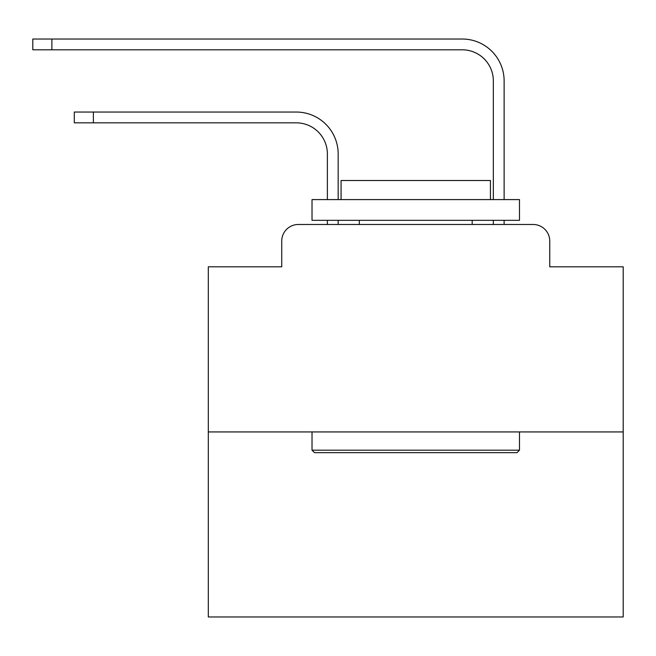 <?xml version="1.0" encoding="UTF-8"?>
<svg xmlns="http://www.w3.org/2000/svg" width="656" height="656" viewBox="0 0 656 656"><rect width="100%" height="100%" fill="white"/><g stroke="black" fill="none" stroke-linecap="round" stroke-linejoin="round"><path stroke-width="0.98" d="M281.736 241.08L281.736 266.803L281.736 241.08A16.597 16.597 0 0 1 298.332 224.483L327.377 224.483L327.377 220.334M623.2 431.935L208.305 431.935L208.305 616.976L623.2 616.976L623.2 266.803L549.761 266.803L549.761 241.08A16.597 16.597 0 0 0 533.164 224.483L298.332 224.483M208.305 431.935L208.305 266.803L281.736 266.803M338.168 224.483L338.168 220.334L338.168 224.483L338.168 220.334L338.168 224.483L338.168 220.334L338.168 224.483L338.168 220.334L338.168 224.483L338.168 220.334L338.168 224.483L338.168 220.334L338.168 224.483L338.168 220.334L338.168 224.483L338.168 220.334L338.168 224.483L338.168 220.334L338.168 224.483L338.168 220.334L338.168 224.483L338.168 220.334L338.168 224.483L338.168 220.334L338.168 224.483L338.168 220.334L338.168 224.483L338.168 220.334L338.168 224.483L338.168 220.334L338.168 224.483L338.168 220.334L338.168 224.483L338.168 220.334L338.168 224.483L338.168 220.334L338.168 224.483L338.168 220.334L338.168 224.483L338.168 220.334L338.168 224.483L338.168 220.334L338.168 224.483L338.168 220.334L338.168 224.483L351.026 224.483M480.479 224.483L493.337 224.483L493.337 220.334M504.128 224.483L504.128 220.334L504.128 224.483L504.128 220.334L504.128 224.483L504.128 220.334L504.128 224.483L504.128 220.334L504.128 224.483L504.128 220.334L504.128 224.483L504.128 220.334L504.128 224.483L504.128 220.334L504.128 224.483L504.128 220.334L504.128 224.483L504.128 220.334L504.128 224.483L504.128 220.334L504.128 224.483L504.128 220.334L504.128 224.483L504.128 220.334L504.128 224.483L504.128 220.334L504.128 224.483L504.128 220.334L504.128 224.483L504.128 220.334L504.128 224.483L504.128 220.334L504.128 224.483L504.128 220.334L504.128 224.483L504.128 220.334L504.128 224.483L504.128 220.334L504.128 224.483L504.128 220.334L504.128 224.483L504.128 220.334L504.128 224.483L504.128 220.334L504.128 224.483L533.164 224.483M549.761 266.803L549.761 241.08M338.168 153.947L338.168 199.588L338.168 153.947A41.902 41.902 0 0 0 296.258 112.045L93.373 112.045L93.373 122.836L74.292 122.836L74.292 112.045L93.373 112.045M93.373 122.836L296.258 122.836A31.119 31.119 0 0 1 327.377 153.947L327.377 199.588M504.128 80.926L504.128 199.588L504.128 80.926A41.902 41.902 0 0 0 462.218 39.024L51.881 39.024L51.881 49.807L32.8 49.807L32.8 39.024L51.881 39.024M51.881 49.807L462.218 49.807A31.119 31.119 0 0 1 493.337 80.926L493.337 199.588M296.258 122.836A31.119 31.119 0 0 1 327.377 153.947A31.119 31.119 0 0 0 296.258 122.836A31.119 31.119 0 0 1 327.377 153.947A31.119 31.119 0 0 0 296.258 122.836A31.119 31.119 0 0 1 327.377 153.947A31.119 31.119 0 0 0 296.258 122.836A31.119 31.119 0 0 1 327.377 153.947A31.119 31.119 0 0 0 296.258 122.836A31.119 31.119 0 0 1 327.377 153.947A31.119 31.119 0 0 0 296.258 122.836A31.119 31.119 0 0 1 327.377 153.947A31.119 31.119 0 0 0 296.258 122.836A31.119 31.119 0 0 1 327.377 153.947A31.119 31.119 0 0 0 296.258 122.836A31.119 31.119 0 0 1 327.377 153.947A31.119 31.119 0 0 0 296.258 122.836A31.119 31.119 0 0 1 327.377 153.947A31.119 31.119 0 0 0 296.258 122.836A31.119 31.119 0 0 1 327.377 153.947A31.119 31.119 0 0 0 296.258 122.836A31.119 31.119 0 0 1 327.377 153.947A31.119 31.119 0 0 0 296.258 122.836A31.119 31.119 0 0 1 327.377 153.947A31.119 31.119 0 0 0 296.258 122.836A31.119 31.119 0 0 1 327.377 153.947A31.119 31.119 0 0 0 296.258 122.836A31.119 31.119 0 0 1 327.377 153.947A31.119 31.119 0 0 0 296.258 122.836A31.119 31.119 0 0 1 327.377 153.947A31.119 31.119 0 0 0 296.258 122.836A31.119 31.119 0 0 1 327.377 153.947A31.119 31.119 0 0 0 296.258 122.836A31.119 31.119 0 0 1 327.377 153.947A31.119 31.119 0 0 0 296.258 122.836A31.119 31.119 0 0 1 327.377 153.947A31.119 31.119 0 0 0 296.258 122.836A31.119 31.119 0 0 1 327.377 153.947A31.119 31.119 0 0 0 296.258 122.836A31.119 31.119 0 0 1 327.377 153.947A31.119 31.119 0 0 0 296.258 122.836A31.119 31.119 0 0 1 327.377 153.947A31.119 31.119 0 0 0 296.258 122.836A31.119 31.119 0 0 1 327.377 153.947M462.218 49.807A31.119 31.119 0 0 1 493.337 80.926A31.119 31.119 0 0 0 462.218 49.807A31.119 31.119 0 0 1 493.337 80.926A31.119 31.119 0 0 0 462.218 49.807A31.119 31.119 0 0 1 493.337 80.926A31.119 31.119 0 0 0 462.218 49.807A31.119 31.119 0 0 1 493.337 80.926A31.119 31.119 0 0 0 462.218 49.807A31.119 31.119 0 0 1 493.337 80.926A31.119 31.119 0 0 0 462.218 49.807A31.119 31.119 0 0 1 493.337 80.926A31.119 31.119 0 0 0 462.218 49.807A31.119 31.119 0 0 1 493.337 80.926A31.119 31.119 0 0 0 462.218 49.807A31.119 31.119 0 0 1 493.337 80.926A31.119 31.119 0 0 0 462.218 49.807A31.119 31.119 0 0 1 493.337 80.926A31.119 31.119 0 0 0 462.218 49.807A31.119 31.119 0 0 1 493.337 80.926A31.119 31.119 0 0 0 462.218 49.807A31.119 31.119 0 0 1 493.337 80.926A31.119 31.119 0 0 0 462.218 49.807A31.119 31.119 0 0 1 493.337 80.926A31.119 31.119 0 0 0 462.218 49.807A31.119 31.119 0 0 1 493.337 80.926A31.119 31.119 0 0 0 462.218 49.807A31.119 31.119 0 0 1 493.337 80.926A31.119 31.119 0 0 0 462.218 49.807A31.119 31.119 0 0 1 493.337 80.926A31.119 31.119 0 0 0 462.218 49.807A31.119 31.119 0 0 1 493.337 80.926A31.119 31.119 0 0 0 462.218 49.807A31.119 31.119 0 0 1 493.337 80.926A31.119 31.119 0 0 0 462.218 49.807A31.119 31.119 0 0 1 493.337 80.926A31.119 31.119 0 0 0 462.218 49.807A31.119 31.119 0 0 1 493.337 80.926A31.119 31.119 0 0 0 462.218 49.807A31.119 31.119 0 0 1 493.337 80.926A31.119 31.119 0 0 0 462.218 49.807A31.119 31.119 0 0 1 493.337 80.926A31.119 31.119 0 0 0 462.218 49.807A31.119 31.119 0 0 1 493.337 80.926M516.985 452.673L314.519 452.673L312.026 450.188L519.478 450.188L516.985 452.673M312.026 199.588L519.478 199.588L519.478 220.334L312.026 220.334L312.026 199.588M490.434 199.588L490.434 180.507L341.071 180.507L341.071 199.588M312.026 431.935L312.026 450.188M519.478 431.935L519.478 450.188M359.324 220.334L359.324 224.483M472.181 220.334L472.181 224.483"/></g></svg>
